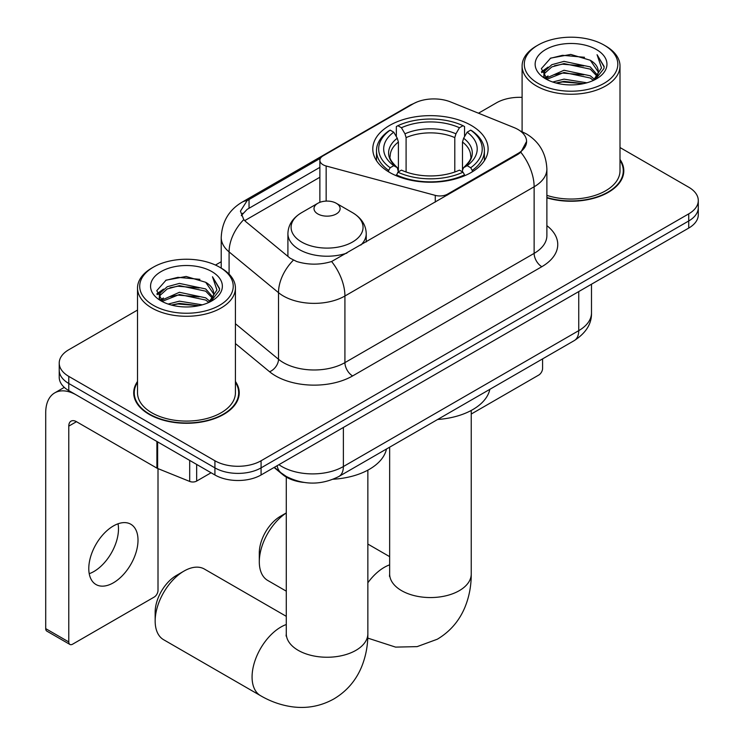 <?xml version="1.0" encoding="UTF-8"?>
<svg xmlns="http://www.w3.org/2000/svg" width="744" height="744" viewBox="0 0 744 744"><rect width="100%" height="100%" fill="white"/><g stroke="black" fill="none" stroke-linecap="round" stroke-linejoin="round"><path stroke-width="1.12" d="M447.553 194.993L447.553 194.128A10.881 6.278 180 0 1 435.268 195.374L326.151 166.005A10.881 6.278 180 0 1 323.063 164.75A10.881 6.278 180 0 1 319.873 160.304A10.881 6.278 180 0 1 323.063 155.868L413.106 103.881A29.369 16.954 0 0 1 450.724 101.984L514.058 127.587A29.369 16.954 0 0 1 517.982 129.484A29.369 16.954 0 0 1 526.585 141.472L520.828 152.269L517.982 154.333L331.61 261.516C319.967 265.022 308.323 265.022 296.689 261.516L290.086 258.177L245.743 221.61L243.762 219.61L240.433 211.138L247.138 200.62L320.487 158.221M471.212 125.401A57.651 33.285 0 0 0 408.382 118.184A57.651 33.285 0 0 0 372.791 148.93A57.651 33.285 0 0 0 389.679 172.469A57.651 33.285 0 0 0 452.51 179.685A57.651 33.285 0 0 0 488.101 148.93A57.651 33.285 0 0 0 471.212 125.401M447.553 194.128L517.982 153.469A29.369 16.954 0 0 0 526.585 141.472M303.459 482.382A32.634 18.842 180 0 1 282.813 474.672L274.08 467.474M137.519 381.458A52.759 30.458 0 0 0 133.706 392.823A52.759 30.458 0 0 0 149.163 414.362A52.759 30.458 0 0 0 206.655 420.964A52.759 30.458 0 0 0 239.224 392.823A52.759 30.458 0 0 0 235.42 381.458M134.255 395.566A52.759 30.458 0 0 0 134.069 396.375M137.519 310.062L68.783 349.745A32.634 18.842 0 0 0 59.222 363.072L59.222 377.282A32.634 18.842 0 0 0 68.783 390.6L214.923 474.979L214.923 467.874A32.634 18.842 0 0 0 261.079 467.874L688.73 220.968A32.634 18.842 0 0 0 698.291 207.641A32.634 18.842 0 0 1 688.73 220.968L261.079 467.874A32.634 18.842 0 0 1 214.923 467.874L68.783 383.495L214.923 467.874L214.923 460.769A32.634 18.842 0 0 0 261.079 460.769L688.73 213.863A32.634 18.842 0 0 0 698.291 200.536A32.634 18.842 0 0 0 688.73 187.218L620.003 147.535M59.222 370.177A32.634 18.842 0 0 0 68.783 383.495A32.634 18.842 0 0 1 59.222 370.177M241.326 215.518L247.138 209.371L319.873 167.363M546.877 197.858A52.759 30.458 0 0 0 623.807 170.785A52.759 30.458 0 0 0 620.003 159.421M522.102 97.38A32.634 18.842 0 0 0 496.443 102.839L478.485 113.209M221.219 261.739L215.472 265.059M59.222 363.072A32.634 18.842 0 0 0 68.783 376.39L214.923 460.769M238.861 396.375A52.759 30.458 0 0 0 238.675 395.566M623.444 174.338A52.759 30.458 0 0 0 623.267 173.529M214.923 474.979A32.634 18.842 0 0 0 261.079 474.979L688.73 228.073A32.634 18.842 0 0 0 698.291 214.746L698.291 200.536M471.24 414.036L538.749 375.06A5.441 3.143 120 0 0 542.59 368.401L542.59 358.878M537.977 83.3A46.77 27.007 0 0 0 604.128 83.3A46.77 27.007 0 0 0 604.128 45.114A46.77 27.007 0 0 0 604.128 45.105L605.663 45.998A48.946 28.263 0 0 1 620.003 65.984A48.946 28.263 0 0 1 589.787 92.089A48.946 28.263 0 0 1 536.443 85.96A48.946 28.263 0 0 1 522.102 65.984A48.946 28.263 0 0 1 536.433 45.998L537.977 45.114A46.77 27.007 0 0 0 537.977 83.3M546.877 195.356A48.946 28.263 0 0 0 620.003 170.785L620.003 65.984M546.877 197.504A52.21 30.141 0 0 0 623.267 170.785A52.21 30.141 0 0 0 620.003 160.295M552.727 82.026L564.008 79.134L586.895 82.798M555.954 83.012L564.008 81.356L583.547 83.635L562.492 81.952L556.177 83.068M545.724 78.371L564.008 70.252L590.28 75.795L594.503 79.301M546.812 79.32L564.008 72.475L590.28 78.018L593.331 80.352M544.18 76.883L543.855 74.698L544.785 70.987L551.825 64.691L564.008 61.371L590.28 66.913L597.469 75.07M543.938 75.804L544.785 73.21L551.825 66.913L564.008 63.593L590.28 69.136L596.958 76.13M593.061 80.575A27.193 15.698 0 0 0 598.241 71.35A27.193 15.698 0 0 0 590.28 60.255L598.232 71.889M596.437 49.55A35.898 20.72 0 0 0 545.743 49.504A35.898 20.72 0 0 0 545.51 78.771A35.898 20.72 0 0 0 545.668 78.855A35.898 20.72 0 0 0 596.586 78.771A35.898 20.72 0 0 0 596.437 49.55M590.28 60.255L570.741 54.424L550.662 58.116L541.353 68.634L547.528 79.85M595.284 79.496L603.951 68.495L604.128 66.514L597.079 54.721L601.515 67.936L593.34 80.445M605.663 45.998L604.128 45.114A46.77 27.007 0 0 0 537.977 45.114M597.079 54.721L604.119 66.96M550.197 58.348L562.492 55.307L584.524 57.288M541.706 72.633L545.724 69.49M554.55 65.732L562.492 64.189L583.733 65.937M554.55 74.614L562.492 73.07L583.733 74.819M541.474 71.768L548.068 67.081M544.98 77.739L548.068 75.962M286.282 512.988A40.79 23.548 120 0 0 259.303 561.794L259.303 552.913A29.918 17.27 -60 0 1 280.46 516.28L286.282 512.923L280.46 516.28M259.303 561.794A40.79 23.548 120 0 0 267.756 580.469L286.282 591.164M388.647 171.855L388.647 170.404L390.191 167.735A51.782 29.89 0 0 1 390.191 130.135L393.753 132.19A46.77 27.007 0 0 0 393.753 165.68L397.268 167.679L398.403 171.873M398.403 170.162L398.403 142.039L397.268 138.245L393.753 132.19M396.338 136.645L396.338 126.573L397.882 125.69A51.782 29.89 0 0 1 463.01 125.69L459.448 127.745A46.77 27.007 0 0 0 401.444 127.745L404.959 133.808L406.094 137.603L406.094 171.994M454.798 171.994L454.798 137.603L455.933 133.808L459.448 127.745M437.639 419.477A59.827 34.54 0 0 0 489.84 389.335M396.338 174.849A53.949 31.146 0 0 0 464.554 174.849L463.01 172.18A51.782 29.89 0 0 1 397.882 172.18L396.338 175.77M464.554 175.77L464.554 174.849M390.191 130.135L388.647 131.018A53.949 31.146 0 0 0 376.492 150.707A53.949 31.146 0 0 0 388.647 170.404M463.01 125.69L464.554 126.573L464.554 136.645M397.882 172.18L401.444 170.125A46.77 27.007 0 0 0 459.448 170.125L463.01 172.18M393.753 165.68L390.191 167.735M401.444 127.745L397.882 125.69M397.268 138.245A41.841 24.152 0 0 0 397.268 167.679L397.463 167.809C391.521 162.062 389.093 158.156 390.2 156.101A40.25 23.241 0 0 1 398.403 142.039M472.245 170.404A53.949 31.146 0 0 0 484.4 150.707A53.949 31.146 0 0 0 472.245 131.018L470.701 130.135A51.782 29.89 0 0 1 470.701 167.735L472.245 170.404L472.245 171.855M470.701 167.735L467.139 165.68A46.77 27.007 0 0 0 467.139 132.19L470.701 130.135M467.139 132.19L463.624 138.245L462.489 142.039L462.489 170.162L463.624 167.679L467.139 165.68M462.489 142.039A40.25 23.241 0 0 1 470.692 156.101C471.789 158.174 469.371 162.071 463.428 167.809L463.624 167.679A41.841 24.152 0 0 0 463.624 138.245M462.489 171.873L462.489 170.162M155.161 621.035L155.161 612.154A29.918 17.27 -60 0 1 176.309 575.521L184.001 571.076A40.79 23.548 120 0 0 155.161 621.035A40.79 23.548 120 0 0 163.606 639.71L260.521 695.668A40.79 23.548 -60 0 1 254.271 662.978A40.79 23.548 -60 0 1 280.916 627.034A40.79 23.548 -60 0 1 286.282 624.523M360.84 245.064A39.162 22.608 0 0 0 366.234 233.616C365.936 224.902 361.37 217.908 352.507 212.645L336.297 203.289A13.057 7.533 0 0 0 317.837 203.289A13.057 7.533 0 0 0 317.837 213.947A13.057 7.533 0 0 0 336.297 213.947A13.057 7.533 0 0 0 336.297 203.289L352.507 212.645A35.972 20.767 0 0 1 352.507 242.023A35.972 20.767 0 0 1 301.636 242.023A35.972 20.767 0 0 1 301.636 212.645C292.773 217.908 288.198 224.902 287.909 233.616A39.162 22.608 0 0 0 299.376 249.603A39.162 22.608 0 0 0 346.899 253.109M333.266 479.229A59.827 34.54 0 0 0 386.462 449.023M286.282 616.33L204.405 569.058A40.79 23.548 120 0 0 184.001 571.076L176.309 575.521M118.045 523.785A34.81 20.097 -60 0 1 93.874 571.531A34.81 20.097 -60 0 1 89.224 573.698M113.395 582.803A34.81 20.097 120 0 0 136.133 552.132A34.81 20.097 120 0 0 130.795 524.232A34.81 20.097 120 0 0 113.395 525.962A34.81 20.097 120 0 0 90.656 556.633A34.81 20.097 120 0 0 95.995 584.524A34.81 20.097 120 0 0 113.395 582.803M196.658 464.433L196.658 481.08L211.082 472.756M156.9 441.48L76.474 395.045A43.515 25.119 -120 0 0 54.721 392.888A43.515 25.119 -120 0 0 45.709 412.808L45.709 628.634L68.783 641.951L68.783 426.126A10.881 6.278 60 0 1 71.033 421.151A10.881 6.278 60 0 1 76.474 421.69L156.9 468.125L156.9 441.48A5.441 3.143 0 0 0 157.626 441.824M68.783 641.951A5.441 3.143 120 0 0 69.908 644.444L46.835 631.117A5.441 3.143 -60 0 1 45.709 628.634M69.908 644.444A5.441 3.143 120 0 0 72.633 644.174L154.157 597.097A5.441 3.143 120 0 0 158.007 590.438L158.007 468.627M196.658 481.08A5.441 3.143 180 0 1 189.692 481.433L157.626 468.469A5.441 3.143 180 0 1 156.9 468.125M153.394 305.338A46.77 27.007 0 0 0 219.536 305.338A46.77 27.007 0 0 0 219.545 267.152L221.08 268.035A48.946 28.263 0 0 1 235.42 288.021A48.946 28.263 0 0 1 205.195 314.126A48.946 28.263 0 0 1 151.85 308.007A48.946 28.263 0 0 1 137.519 288.021A48.946 28.263 0 0 1 151.85 268.035L153.394 267.152A46.77 27.007 0 0 0 153.394 305.338M137.519 288.021L137.519 392.823A48.946 28.263 0 0 0 151.85 412.808A48.946 28.263 0 0 0 205.195 418.928A48.946 28.263 0 0 0 235.42 392.823L235.42 288.021M137.519 382.332A52.21 30.141 0 0 0 134.255 392.823A52.21 30.141 0 0 0 149.544 414.138A52.21 30.141 0 0 0 206.451 420.676A52.21 30.141 0 0 0 238.675 392.823A52.21 30.141 0 0 0 235.42 382.332M168.144 304.064L179.425 301.171L202.312 304.835M171.371 305.049L179.425 303.394L198.964 305.672M161.113 300.446L179.425 292.29L205.697 297.833L209.92 301.339M162.229 301.357L179.425 294.512L205.697 300.055L208.748 302.389M159.597 298.921L159.272 296.735L160.202 293.034L167.233 286.728L179.425 283.408L205.697 288.951L212.886 297.107M159.356 297.842L160.202 295.247L167.233 288.951L179.425 285.631L205.697 291.174L212.375 298.167M208.469 302.613A27.193 15.698 0 0 0 213.658 293.396A27.193 15.698 0 0 0 205.697 282.292L213.649 293.927M211.845 271.588A35.898 20.72 0 0 0 161.16 271.541A35.898 20.72 0 0 0 160.927 300.808A35.898 20.72 0 0 0 161.085 300.901A35.898 20.72 0 0 0 212.003 300.808A35.898 20.72 0 0 0 211.845 271.588M205.697 282.292L186.158 276.461L166.079 280.153L156.77 290.672L162.945 301.887M210.701 301.534L219.368 290.532L219.545 288.551L212.486 276.759L216.932 289.974L208.757 302.483M221.08 268.035L219.545 267.152A46.77 27.007 0 0 0 153.394 267.152M212.486 276.759L219.536 288.998M165.614 280.386L177.9 277.345L199.931 279.326M157.124 294.671L161.141 291.527M169.967 287.77L177.9 286.226L199.15 287.974M169.967 296.651L177.9 295.108L199.15 296.856M171.594 305.105L177.9 303.989L198.936 305.672M156.891 293.806L163.475 289.118M160.397 299.776L163.475 298M517.982 153.469L517.982 154.333M282.813 474.207L282.813 474.672M435.268 202.089L435.268 195.374M326.151 201.103L326.151 166.005M546.877 225.665A54.386 31.397 180 0 1 541.818 266.705L352.61 375.943A10.881 6.278 60 0 1 344.918 362.626L534.127 253.379A43.515 25.119 0 0 0 546.877 235.615L546.877 169.009A43.515 25.119 180 0 1 534.127 186.772A38.074 21.985 -120 0 0 520.828 152.269M352.61 375.943A54.386 31.397 180 0 1 275.689 375.943A54.386 31.397 180 0 1 269.598 371.758L235.42 343.57M293.341 260.195A38.074 25.463 129.5 0 0 278.507 292.662L278.507 359.268A43.515 25.119 0 0 0 283.38 362.626A43.515 25.119 0 0 0 344.918 362.626L344.918 296.01A43.515 25.119 180 0 1 283.38 296.01A43.515 25.119 180 0 1 278.507 292.662L229.087 251.909A43.515 25.119 180 0 1 221.219 237.503L221.219 268.119M546.877 169.009C546.143 153.357 539.261 141.63 526.25 133.818L520.754 131.139A38.074 17.828 112 0 0 520.242 130.953M331.61 261.516A38.074 21.985 60 0 1 344.918 296.01L534.127 186.772L534.127 253.379A10.881 6.278 60 0 0 541.818 266.705M247.138 200.62A38.074 21.985 -120 0 0 241.847 202.312C228.836 210.124 221.954 221.861 221.219 237.503M241.847 202.312L409.907 105.285A38.074 21.985 60 0 1 412.79 104.058M243.762 219.61A38.074 25.463 129.5 0 0 229.087 251.909L229.087 274.127M244.692 220.652L319.873 177.249M242.674 213.249A29.369 16.954 -120 0 0 241.409 215.714M261.079 460.769L261.079 474.979M688.73 213.863L688.73 228.073M68.783 376.39L68.783 390.6M235.42 323.742L278.507 359.268A10.881 7.273 -50.5 0 1 269.598 371.758M249.035 199.485L249.035 208.264M278.916 464.675A43.515 25.119 0 0 0 281.846 466.544A43.515 25.119 0 0 0 343.375 466.544L578.739 330.652A43.515 25.119 0 0 0 591.489 312.889C591.806 323.687 586.058 332.931 574.238 340.613L338.873 476.495A21.753 12.564 60 0 0 343.375 466.544L343.375 427.456M578.739 291.574L578.739 330.652A21.753 12.564 60 0 1 574.238 340.613M277.159 465.688A21.753 14.555 129.5 0 0 280.953 472.766L274.341 467.316M471.24 410.456L471.24 574.005A40.79 23.548 180 0 1 459.29 590.662A40.79 23.548 180 0 1 401.602 590.662A40.79 23.548 180 0 1 389.651 574.005L389.475 576.34M367.862 582.775A40.79 23.548 -60 0 1 384.295 567.346A40.79 23.548 -60 0 1 389.651 564.836M454.798 137.603A40.25 23.241 0 0 0 406.094 137.603M455.933 133.808A41.841 24.152 0 0 0 404.959 133.808M367.862 470.134L367.862 633.693A40.79 23.548 180 0 1 355.911 650.349A40.79 23.548 180 0 1 298.223 650.349A40.79 23.548 180 0 1 286.282 633.693L286.096 636.027M68.783 426.126L76.474 421.69M157.626 441.899L157.626 468.469M189.692 481.433L189.692 460.406M319.873 202.331L319.873 160.304M409.907 105.285L416.891 102.04M520.754 131.139L520.177 130.907M338.873 476.495C321.362 485.293 303.859 485.293 286.347 476.495L280.953 472.766M591.489 312.889L591.489 284.217M623.267 175.147L623.267 170.785M543.855 76.502L543.855 74.698M522.102 131.707L522.102 65.984M471.24 574.005C471.296 585.63 469.232 596.632 465.037 607.011C459.346 620.84 450.101 631.572 437.323 639.217L417.133 646.629L395.585 647.113L367.769 638.101M376.492 160.667L376.492 150.707M484.4 160.667L484.4 150.707M389.651 556.651L367.862 544.069M389.651 447.181L389.651 574.005M367.862 633.693C367.917 645.318 365.853 656.32 361.668 666.698C355.967 680.518 346.732 691.25 333.944 698.895C320.943 706.14 307.03 708.781 292.206 706.8C281.12 705.238 270.565 701.527 260.521 695.668M366.234 241.949L366.234 233.616M287.909 256.382L287.909 233.616M317.837 203.289L301.636 212.645M286.282 477.081L286.282 633.693M54.721 392.888L64.291 387.364M238.675 397.184L238.675 392.823M159.272 298.539L159.272 296.735M134.255 397.184L134.255 392.823"/></g></svg>
